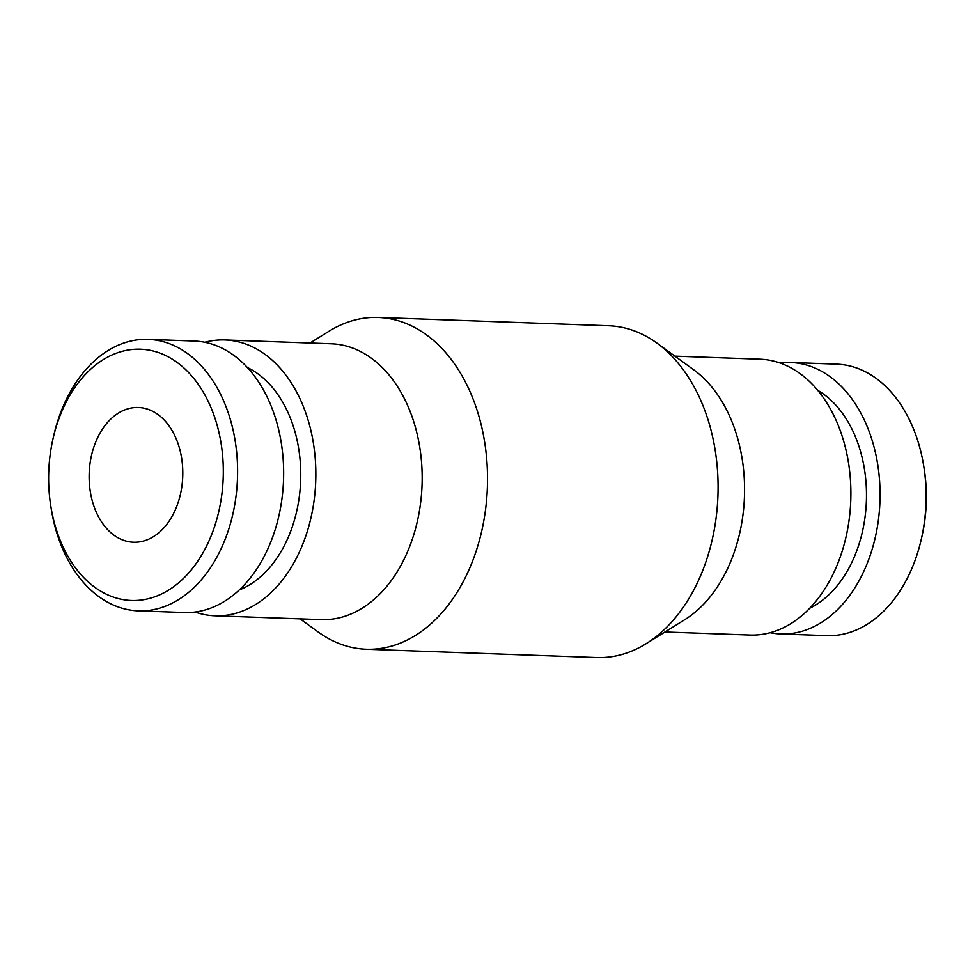 <?xml version="1.0" encoding="UTF-8"?>
<svg xmlns="http://www.w3.org/2000/svg" width="975" height="975" viewBox="0 0 975 975"><rect width="100%" height="100%" fill="white"/><g stroke="black" fill="none" stroke-linecap="round" stroke-linejoin="round"><path stroke-width="1.46" d="M779.89 362.968A135.83 94.295 92.1 0 1 790.591 362.481L836.635 364.138A135.83 94.295 92.1 0 1 839.804 364.333A135.83 94.295 92.1 0 1 923.934 467.33A135.83 94.295 92.1 0 1 921.363 538.968A135.83 94.295 92.1 0 1 826.873 635.627L780.829 633.969A135.83 94.295 92.1 0 1 777.66 633.774A135.83 94.295 92.1 0 1 770.189 632.714M923.934 467.33L924.349 470.011A125.714 87.275 92.1 0 1 921.96 536.323L921.363 538.968M790.591 362.481A135.83 94.295 92.1 0 1 793.76 362.676A135.83 94.295 92.1 0 1 879.852 503.904A135.83 94.295 92.1 0 1 780.829 633.969M817.611 390.244A116.281 80.73 92.1 0 1 866.385 501.126A116.281 80.73 92.1 0 1 809.774 608.217M310.026 343.017L328.928 331.281A165.994 115.245 92.1 0 1 378.19 317.46L608.741 325.76A165.994 115.245 92.1 0 1 612.617 325.991A165.994 115.245 92.1 0 1 656.882 343.066L693.688 369.769A138.011 95.806 92.1 0 1 744.449 496.738A138.011 95.806 92.1 0 1 684.694 619.734L646.072 643.719A165.994 115.245 92.1 0 1 596.81 657.54L366.259 649.24A165.994 115.245 92.1 0 1 362.383 649.009A165.994 115.245 92.1 0 1 318.118 631.934L300.105 618.857M674.895 356.143L759.988 359.202A138.011 95.806 92.1 0 1 763.206 359.397A138.011 95.806 92.1 0 1 850.675 502.893A138.011 95.806 92.1 0 1 750.068 635.042L664.974 631.983M656.882 343.066A165.994 115.245 92.1 0 1 717.941 495.788A165.994 115.245 92.1 0 1 646.072 643.719M378.19 317.46A165.994 115.245 92.1 0 1 382.066 317.704A165.994 115.245 92.1 0 1 487.268 490.291A165.994 115.245 92.1 0 1 366.259 649.24M204.811 342.286A138.011 95.806 92.1 0 1 224.933 339.958L331.256 343.785A138.011 95.806 92.1 0 1 334.486 343.98A138.011 95.806 92.1 0 1 421.956 487.463A138.011 95.806 92.1 0 1 321.336 619.625L215.012 615.798A138.011 95.806 92.1 0 1 211.794 615.603A138.011 95.806 92.1 0 1 195.11 612.032M224.933 339.958A138.011 95.806 92.1 0 1 228.162 340.153A138.011 95.806 92.1 0 1 315.632 483.649A138.011 95.806 92.1 0 1 215.012 615.798M247.284 367.465A116.281 80.73 92.1 0 1 300.653 480.785A116.281 80.73 92.1 0 1 239.289 589.96M53.04 438.677L53.637 436.032A135.83 94.295 92.1 0 1 148.127 339.373A135.83 94.295 92.1 0 1 151.296 339.568A135.83 94.295 92.1 0 1 237.388 480.797A135.83 94.295 92.1 0 1 138.365 610.862A135.83 94.295 92.1 0 1 135.196 610.667A135.83 94.295 92.1 0 1 51.066 507.67L50.651 504.989A125.714 87.275 92.1 0 1 53.04 438.677A125.714 87.275 92.1 0 1 143.423 349.391A125.714 87.275 92.1 0 1 222.995 482.223A125.714 87.275 92.1 0 1 128.517 600.32A125.714 87.275 92.1 0 1 50.651 504.989M148.127 339.373L194.171 341.031A135.83 94.295 92.1 0 1 197.34 341.226A135.83 94.295 92.1 0 1 283.433 482.454A135.83 94.295 92.1 0 1 184.409 612.519L138.365 610.862M89.31 470.913A67.409 46.8 92.1 0 1 138.389 407.489A67.409 46.8 92.1 0 1 182.63 478.81A67.409 46.8 92.1 0 1 133.551 542.222A67.409 46.8 92.1 0 1 89.31 470.913"/></g></svg>
